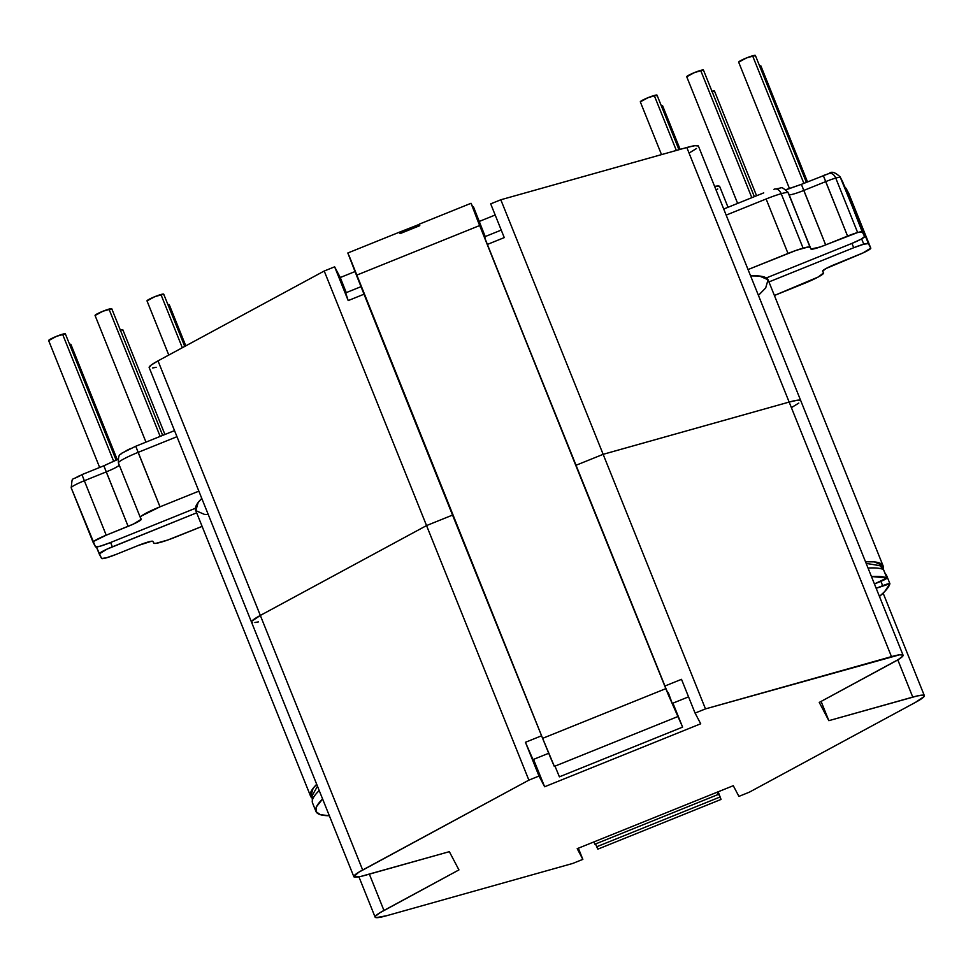 <?xml version="1.0" encoding="UTF-8"?>
<svg xmlns="http://www.w3.org/2000/svg" width="973" height="973" viewBox="0 0 973 973"><rect width="100%" height="100%" fill="white"/><g stroke="black" fill="none" stroke-linecap="round" stroke-linejoin="round"><path stroke-width="1.46" d="M883.533 569.692A7.383 0.827 158.1 0 0 883.545 569.606A7.383 0.827 158.1 0 0 883.472 569.533L886.865 577.974A309.256 34.42 -21.9 0 0 871.431 576.503L886.865 577.974L883.472 569.533A309.256 34.42 158.1 0 0 868.038 568.062A309.256 34.42 -21.9 0 1 883.472 569.533A7.383 7.298 -65.5 0 0 879.738 565.629M786.403 189.65L801.399 184.347L825.663 244.904L803.771 190.453L825.688 181.623L823.304 175.505L847.568 236.074L825.663 244.904A14.996 1.666 -21.9 0 1 810.971 249.039L810.035 247.251L808.004 247.045L796.072 250.389L748.055 269.557L788.008 253.442L766.116 198.991A22.501 2.505 -21.9 0 1 781.21 193.688A7.383 5.133 -105.7 0 0 774.703 189.042A7.383 5.133 74.3 0 1 781.21 193.688A22.501 2.505 158.1 0 0 766.116 198.991L788.008 253.442A22.501 2.505 -21.9 0 1 803.102 248.139L781.21 193.688L803.102 248.139A22.501 2.505 -21.9 0 1 810.035 247.251L789.091 194.588A14.996 1.666 158.1 0 0 803.771 190.453L825.688 181.623A14.996 1.666 -21.9 0 1 835.746 178.083A7.383 5.133 -105.7 0 0 829.239 173.437A7.383 5.133 74.3 0 1 835.746 178.083A14.996 1.666 158.1 0 0 825.688 181.623L847.568 236.074A14.996 1.666 -21.9 0 1 857.639 232.535L835.746 178.083L857.639 232.535A14.996 1.666 -21.9 0 1 862.26 231.939L842.752 182.024L864.644 236.475A14.996 1.666 -21.9 0 1 864.656 236.488A14.996 1.666 -21.9 0 1 851.521 243.566L766.298 277.95L851.521 243.566L861.129 239.163L864.644 236.475L840.368 177.487A14.996 1.666 158.1 0 0 835.746 178.083A14.996 1.666 -21.9 0 1 840.368 177.487L842.752 182.024A14.996 1.666 158.1 0 0 842.752 182.024L864.644 236.475L842.764 182.036A7.383 7.334 -27.7 0 0 842.448 181.343L842.764 182.036A14.996 1.666 158.1 0 1 842.776 182.06M164.923 434.481L122.829 329.762A9 0.997 158.1 0 0 120.324 330.029M185.794 345.853L169.241 304.671A9 0.997 158.1 0 0 167.928 304.658L169.229 304.658L168.779 305.267M117.247 459.67L70.883 344.357A9 0.997 158.1 0 0 69.582 344.345L70.883 344.345L70.421 344.941M160.934 294.515L182.316 347.726L160.934 294.515A9 0.997 158.1 0 0 151.776 297.981A9 0.997 158.1 0 0 147.008 300.888L154.889 296.643L163.707 294.162A9 0.997 158.1 0 0 160.934 294.515M48.65 340.586L56.531 336.317L65.361 333.848A9 0.997 158.1 0 0 62.576 334.201L113.732 461.445L62.576 334.201A9 0.997 158.1 0 0 53.418 337.655A9 0.997 158.1 0 0 48.65 340.574L99.66 467.478M108.988 309.11L160.168 436.403L108.988 309.11A9 0.997 158.1 0 0 99.83 312.564A9 0.997 158.1 0 0 95.062 315.483L102.956 311.226L111.773 308.757A9 0.997 158.1 0 0 108.988 309.11M700.657 70.397L751.825 197.677L700.657 70.397A9 0.997 158.1 0 0 691.499 73.851A9 0.997 158.1 0 0 686.731 76.758L694.613 72.513L703.43 70.032A9 0.997 158.1 0 0 700.657 70.397M654.245 95.488L676.344 150.45L654.245 95.488A9 0.997 158.1 0 0 645.087 98.942A9 0.997 158.1 0 0 640.307 101.849L648.2 97.604L657.018 95.123A9 0.997 158.1 0 0 654.245 95.488M738.665 62.187L746.546 57.918L755.364 55.449A9 0.997 158.1 0 0 752.591 55.802L803.868 183.35L752.591 55.802A9 0.997 158.1 0 0 743.433 59.256A9 0.997 158.1 0 0 738.665 62.175L789.504 188.653M680.139 149.392L662.552 105.631A9 0.997 158.1 0 0 661.239 105.619L662.54 105.631L662.09 106.227M807.505 181.878L760.898 65.957A9 0.997 158.1 0 0 759.585 65.945L760.898 65.945L760.436 66.541M711.701 91.389L714.486 91.036A9 0.997 158.1 0 0 711.981 91.316M851.959 243.384L853.71 247.726A14.996 1.666 -21.9 0 1 863.769 244.199L861.64 238.884L863.769 244.199A14.996 1.666 -21.9 0 1 868.39 243.603L870.774 248.127A14.996 1.666 -21.9 0 1 870.786 248.151A14.996 1.666 -21.9 0 1 857.651 255.23L826.138 268.463L822.611 271.163L823.547 272.939A22.501 2.505 -21.9 0 1 823.559 272.963A22.501 2.505 -21.9 0 1 803.856 283.593L774.399 295.476L818.269 276.989L823.547 272.939L822.611 271.163A14.996 1.666 -21.9 0 1 822.611 271.139A14.996 1.666 -21.9 0 1 835.746 264.06L862.917 252.968L870.774 248.127L846.51 189.151L868.39 243.603L863.769 244.199L853.71 247.726L768.95 281.927L853.71 247.726L851.959 243.384M148.273 541.973A14.996 1.666 -21.9 0 1 152.895 541.377L153.831 543.153L152.895 541.377L151.533 541.231L138.202 545.5A14.996 1.666 -21.9 0 1 148.273 541.973M75.699 477.755L79.3 475.809M117.915 459.305L103.856 465.775L106.239 471.893L84.335 480.735L81.951 474.617L84.335 480.735A14.996 1.666 -21.9 0 0 71.187 487.814A14.996 1.666 158.1 0 0 71.199 487.826L95.476 546.802L100.11 546.218L110.168 542.679L195.378 508.295L110.168 542.679A14.996 1.666 -21.9 0 1 95.476 546.802L93.092 542.277L93.846 541.292L106.215 535.186L84.335 480.735A14.996 1.666 158.1 0 0 71.187 487.814L93.08 542.241A14.996 1.666 -21.9 0 1 93.08 542.265A14.996 1.666 -21.9 0 1 106.215 535.186L128.12 526.344L106.239 471.893L84.335 480.735L106.215 535.186L133.386 524.082L141.255 519.254A14.996 1.666 -21.9 0 1 141.255 519.266A14.996 1.666 -21.9 0 1 128.12 526.344L103.856 465.775L118.22 459.244M126.089 450.73L130.467 448.577M864.644 236.475L862.26 231.939L857.639 232.535L820.288 246.947L810.971 249.039L788.154 192.8A7.383 7.334 -27.7 0 0 787.802 192.07A7.383 7.334 -27.7 0 0 787.753 191.961A7.383 7.334 152.3 0 1 787.838 192.131C779.811 185.357 783.897 188.19 774.642 189.054L773.9 189.358A7.383 5.133 74.3 0 1 774.703 189.042M777.196 188.616L778.57 188.762M823.328 175.541L828.449 173.753A7.383 5.133 74.3 0 1 829.239 173.437M889.894 583.666A7.383 0.827 -21.9 0 0 882.657 585.685L880.918 581.343L882.657 585.685L876.174 588.3L889.894 583.739L884.712 591.523L879.458 596.461A309.256 34.42 -21.9 0 0 889.894 583.739A7.383 0.827 -21.9 0 0 889.894 583.666L886.5 575.225A7.383 0.827 158.1 0 0 885.771 575.152L886.5 575.298A7.383 0.827 158.1 0 0 886.5 575.225L884.773 572.659M329.458 815.739L320.458 814.705L316.079 811.725L316.407 806.848L322.61 798.991A309.256 34.42 -21.9 0 0 315.933 811.397L312.54 802.956A309.256 34.42 158.1 0 1 319.217 790.55M886.938 578.047A7.383 0.827 -21.9 0 0 886.865 577.974L874.435 583.958L880.468 581.526A7.383 0.827 -21.9 0 0 886.938 578.047L883.545 569.606L879.75 565.641L883.545 569.606M135.77 446.291L160.01 506.824L141.45 515.97L140.319 517.466L141.255 519.266L140.319 517.466A22.501 2.505 -21.9 0 1 140.307 517.441A22.501 2.505 -21.9 0 1 160.01 506.824L198.857 491.146L160.01 506.824L138.117 452.372L176.964 436.695L138.117 452.372A22.501 2.505 158.1 0 0 118.414 462.99A22.501 2.505 158.1 0 0 118.426 463.014L140.294 517.417M99.222 553.941A14.996 1.666 -21.9 0 1 99.222 553.917A14.996 1.666 -21.9 0 1 112.357 546.838L110.606 542.508L112.357 546.838L196.668 512.82L107.091 549.1L99.222 553.941L101.593 558.49L96.424 546.984L99.21 553.905M116.273 554.355L138.202 545.5L116.273 554.355A14.996 1.666 -21.9 0 1 101.593 558.49L106.276 557.857L116.273 554.355M766.116 198.991L726.162 215.106L766.116 198.991M106.239 471.893A14.996 1.666 158.1 0 0 119.278 465.155A14.996 1.666 158.1 0 1 106.239 471.893M175.858 536.962A22.501 2.505 -21.9 0 1 153.831 543.153L155.862 543.372L167.782 540.015L202.116 526.381L175.858 536.962M848.541 192.946A7.383 7.334 152.3 0 1 848.894 193.676A14.996 1.666 158.1 0 0 848.894 193.7A14.996 1.666 158.1 0 0 848.894 193.676L846.51 189.151A14.996 1.666 158.1 0 0 845.549 188.969A14.996 1.666 -21.9 0 1 846.51 189.151A7.383 7.334 -27.7 0 0 846.048 188.215A7.383 7.334 152.3 0 1 846.51 189.151L848.894 193.676A7.383 7.334 -27.7 0 0 848.578 193.007L844.479 186.305M788.738 193.846A7.383 7.334 152.3 0 1 789.091 194.588A7.383 7.334 -27.7 0 0 788.775 193.907L787.838 192.131A7.383 7.334 152.3 0 1 788.154 192.8A22.501 2.505 158.1 0 0 781.21 193.688A22.501 2.505 -21.9 0 1 788.154 192.8L789.091 194.588A14.996 1.666 158.1 0 0 803.771 190.453L801.399 184.347L829.178 173.449C831.501 171.126 835.126 172.245 840.064 176.818A7.383 7.334 152.3 0 1 840.368 177.487A7.383 7.334 -27.7 0 0 839.918 176.551A7.383 7.334 152.3 0 1 840.064 176.818L842.448 181.343M329.336 815.739A309.256 34.42 -21.9 0 1 315.933 811.397M756.58 195.768L714.486 91.048L714.024 91.632M806.374 182.328L755.376 55.449L754.914 56.045M678.959 149.72L657.018 95.135L656.556 95.719M754.343 196.668L703.443 70.044L702.98 70.628M162.673 435.393L111.773 308.769L111.311 309.353M116.164 460.241L65.361 333.861L64.899 334.444M184.724 346.424L163.719 294.174L163.257 294.758M120.044 330.115L122.817 329.75L122.367 330.358M842.411 181.282A7.383 7.334 152.3 0 1 842.752 182.024M140.307 517.441L118.414 462.99A22.501 2.505 -21.9 0 1 138.117 452.372L135.746 446.254L174.52 430.613M103.856 465.775L81.951 474.617C70.165 481.72 72.829 475.177 71.187 487.814M865.508 561.762A308.55 34.335 -21.9 0 1 883.143 565.982A308.55 34.335 -21.9 0 1 883.241 568.937L882.973 565.629L874.338 561.895L865.508 561.762M883.143 565.982L768.22 280.115A308.55 34.335 158.1 0 0 750.597 275.894L759.427 276.016L768.062 279.762L765.69 287.935L758.429 295.378M311.761 797.787A308.55 34.335 -21.9 0 1 310.569 796.157A308.55 34.335 -21.9 0 1 316.699 784.299L313.099 788.337L310.728 796.522L311.761 797.787M208.295 514.608L204.439 514.389L195.816 510.643L198.176 502.469L201.788 498.419A308.55 34.335 158.1 0 0 195.646 510.29L310.569 796.157M149.197 367.612L151.095 365.118L158.003 360.874L324.216 271.017L528.874 780.139L539.006 776.053L544.637 786.756L533.532 759.39L544.637 786.756L700.706 723.778L695.075 713.087L681.501 679.324L664.924 686.014L681.501 679.324L695.075 713.087L705.486 708.891L695.075 713.087L700.706 723.778L544.637 786.756L539.006 776.053L528.874 780.139L358.636 872.307L353.856 876.734L360.801 876.43L449.344 851.667L458.94 869.911L379.92 912.759L375.432 916.189L375.14 917.186L376.186 917.636L386.707 915.702L572.708 863.452L582.839 859.366L577.208 848.663L733.277 785.697L738.908 796.388L749.307 792.192L915.532 702.336L924.046 696.595L924.326 695.61L923.28 695.148L917.381 695.902L828.85 720.665L819.254 702.421L898.274 659.572L902.762 656.143L903.041 655.145L899.648 654.793L705.486 708.891L603.151 454.33L789.152 402.068A37.497 4.172 -21.9 0 1 800.743 400.633L698.407 146.072A37.497 4.172 158.1 0 0 686.816 147.507L789.152 402.068L603.151 454.318L500.815 199.769L686.816 147.507L789.152 402.068L797.325 400.231L800.718 400.584L797.325 400.231L789.152 402.068L603.151 454.318L575.907 465.313L603.151 454.318L500.815 199.769L490.696 203.856L500.815 199.769L686.816 147.507L694.99 145.67L698.383 146.023M696.486 148.516L689.577 152.761M728.035 207.285L719.692 186.524A37.497 4.172 158.1 0 0 714.62 186.39L719.667 186.488M717.77 188.969L716.116 190.136M156.142 367.308L152.591 367.964M324.216 271.017L334.627 266.821L340.258 277.524L354.987 271.576L340.258 277.524L346.254 292.618L340.258 277.524L334.627 266.821L324.216 271.017L426.551 525.578L452.554 515.082L426.551 525.578L260.326 615.435L158.003 360.874L324.216 271.017M479.361 221.394L495.172 215.009L479.361 221.394M504.257 237.607L487.376 244.43L504.257 237.607L490.696 203.856L504.257 237.607M364.024 294.199L348.2 300.584L334.627 266.821L348.2 300.584L364.024 294.199M426.551 525.578L260.338 615.435L158.003 360.874A37.497 4.172 158.1 0 0 149.173 367.563L353.844 876.685A37.497 4.172 -21.9 0 1 362.661 869.996L260.326 615.435A37.497 4.172 -21.9 0 1 260.338 615.435L426.551 525.578L452.554 515.082L426.551 525.578L528.874 780.139L362.661 869.996L260.326 615.435L426.551 525.578M345.683 292.849L361.019 286.67L345.683 292.849L348.2 300.584L345.683 292.849M484.372 236.901L501.241 230.09L484.372 236.901M800.73 400.633L903.066 655.194A37.497 4.172 -21.9 0 0 891.475 656.629L789.152 402.068L891.475 656.629L705.486 708.891L603.151 454.33L575.907 465.313L603.151 454.33L789.152 402.068A37.497 4.172 158.1 0 1 800.73 400.633A37.497 4.172 -21.9 0 1 800.755 400.694M903.066 655.194A37.497 4.172 -21.9 0 1 894.248 661.883L819.254 702.421L828.85 720.665L821.103 701.424L828.85 720.665L912.759 697.094A37.497 4.172 -21.9 0 1 924.35 695.646A37.497 4.172 -21.9 0 1 915.532 702.336L749.307 792.192L738.908 796.388L733.277 785.697L577.208 848.663L582.839 859.366L572.708 863.452L386.707 915.702A37.497 4.172 -21.9 0 1 375.128 917.138A37.497 4.172 -21.9 0 1 383.946 910.448L369.351 874.143L383.946 910.448L458.94 869.911L449.344 851.667L365.422 875.25A37.497 4.172 -21.9 0 1 353.844 876.685M578.351 848.201L582.839 859.366L578.351 848.201M525.444 742.29L541.584 735.783L525.444 742.29L532.997 759.609L548.699 753.272L532.997 759.609L525.444 742.29L539.006 776.053L525.444 742.29M258.477 621.869L254.926 622.525M252.579 622.623L251.533 622.173L251.812 621.175L260.326 615.435A37.497 4.172 158.1 0 0 251.508 622.124M798.809 403.077L791.913 407.322M912.759 697.094L897.799 659.864L912.759 697.094M688.556 696.85L672.246 703.43L688.556 696.85M554.136 765.812L542.618 738.349L665.836 688.641L682.608 727.111L672.927 703.151L682.608 727.111L668.305 694.758L571.419 454.561L477.317 219.655L471.321 203.795L480.638 225.347L473.498 206.908L485.369 237.047M485.162 236.78L478.327 221.759L525.955 340.878L665.86 688.312L672.708 704.805L668.269 692.545L672.72 704.805L665.86 688.312A1237.899 14.023 -112 0 1 480.966 228.375L475.833 215.167L483.922 233.958L483.301 234.213L483.922 233.958L485.077 236.609M559.402 776.831L554.987 766.128L559.402 776.831L682.608 727.111L559.402 776.831M677.512 716.687L554.294 766.408L550.718 758.186L542.618 738.349L665.836 688.641A1250.986 14.169 -112 0 1 479.665 225.529L356.459 275.237L479.665 225.529L471.041 203.284L419.29 224.155L419.789 225.663L400.073 233.617L399.575 232.109L347.823 252.992L356.459 275.237A1250.986 14.169 68 0 0 542.618 738.349L348.942 255.376M471.041 203.284L480.65 225.456L473.437 206.799L472.756 207.079L473.498 206.908L485.211 236.561M399.575 232.109L419.399 224.337M400.073 233.617L419.789 225.663L419.314 224.325L399.684 232.292L400.207 233.569L399.611 232.279L400.073 233.617M721.042 799.417L718.196 791.779L721.042 799.429L597.836 849.149L596.717 846.753L719.935 797.045L721.042 799.417L717.758 791.949L719.935 797.045L596.717 846.753L595.537 843.968L597.556 848.261M593.895 841.925L594.868 844.236L718.074 794.527L717.162 792.192L718.074 794.527L594.868 844.236L593.895 841.925M717.101 792.217L718.074 794.527L717.101 792.217M866.165 563.391L879.75 565.641M317.478 786.245L312.053 795.829L312.54 802.956M823.559 272.963L822.696 270.81M870.786 248.151L848.578 193.007M661.518 154.622L640.307 101.849M737.631 203.406L686.731 76.758M145.974 442.131L95.062 315.483M168.779 355.048L147.008 300.888M801.399 184.347L785.831 189.711M723.717 209.025L763.732 192.873M135.746 446.254L121.844 453.175C121.005 455.072 118.061 452.421 118.414 462.99M358.915 876.819L375.128 917.138M883.131 593.116L924.35 695.646"/></g></svg>
